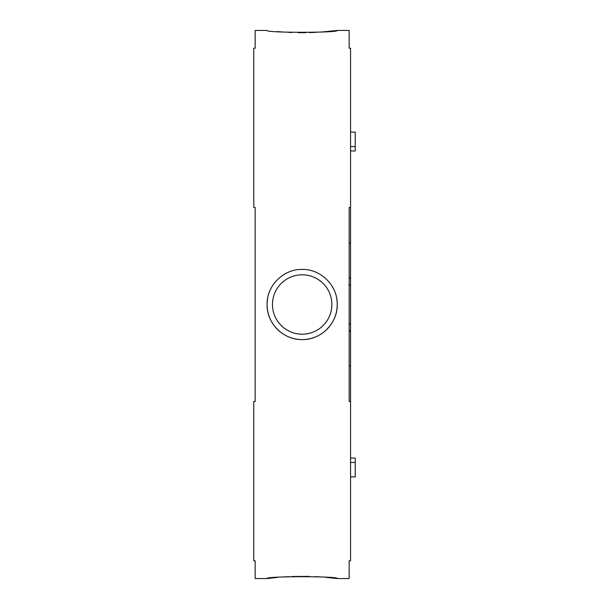 <?xml version="1.0" encoding="UTF-8"?>
<svg xmlns="http://www.w3.org/2000/svg" width="609" height="609" viewBox="0 0 609 609"><rect width="100%" height="100%" fill="white"/><g stroke="black" fill="none" stroke-linecap="round" stroke-linejoin="round"><path stroke-width="0.91" d="M325.884 577.332L337.234 578.55C339.419 576.106 264.961 576.099 267.085 578.55L255.163 578.55L255.163 560.798L253.755 560.798L253.755 401.537L255.163 401.537L255.163 207.463L253.755 207.463L253.755 48.202L255.163 48.202L255.163 30.45L267.085 30.45C264.915 32.894 339.403 32.901 337.234 30.45L321.453 32.018M337.234 30.45L349.163 30.45L349.163 48.202L350.563 48.202L350.563 207.463L349.163 207.463L349.163 401.537L350.563 401.537L350.563 560.798L349.163 560.798L349.163 578.55L337.234 578.55M272.474 305.36L272.467 304.5C272.817 310.156 272.817 310.156 272.467 304.5C272.817 298.844 272.817 298.844 272.467 304.5L272.512 302.856M331.844 303.64L331.859 304.5C331.502 298.844 331.502 298.844 331.859 304.5L331.814 306.144M331.532 300.115L331.814 302.818M272.741 308.55L272.512 306.182M331.859 304.5C331.502 310.156 331.502 310.156 331.859 304.5A29.696 29.696 0 0 1 302.163 334.196A29.696 29.696 0 0 1 272.467 304.5A29.696 29.696 0 0 1 302.163 274.804A29.696 29.696 0 0 1 331.859 304.5M336.564 297.672A35.078 35.078 0 0 1 302.163 339.578A35.078 35.078 0 0 1 267.085 304.5C266.613 323.265 283.406 340.043 302.148 339.578C320.935 340.035 337.69 323.28 337.234 304.5C337.706 285.758 320.943 268.965 302.186 269.422C283.429 268.972 266.643 285.651 267.085 304.5A35.078 35.078 0 0 1 267.77 297.618M267.085 578.55L277.369 577.423M282.683 576.997L288.818 576.624M291.993 576.487L309.227 576.388M315.599 576.632L321.78 577.005M350.563 462.459L355.245 462.459L355.245 458.052L350.563 458.052M350.563 132.123L355.245 132.123L355.245 150.948L350.563 150.948M349.163 207.463L349.163 243.197L350.563 243.197L350.563 207.463M315.599 32.368L309.395 32.604M305.969 32.68L298.25 32.673M291.985 32.513L288.636 32.368M282.667 32.003L277.331 31.569M355.245 462.459L355.245 476.877L350.563 476.877M355.245 146.541L350.563 146.541M255.163 401.537L255.163 365.803M349.163 277.293L350.563 278.694L350.563 243.197M350.563 278.694L350.563 330.306L349.163 331.707M350.563 401.537L350.563 330.306M348.927 285.126L350.563 284.449M348.927 323.874L350.563 324.551M349.163 365.803L350.563 365.803"/></g></svg>
